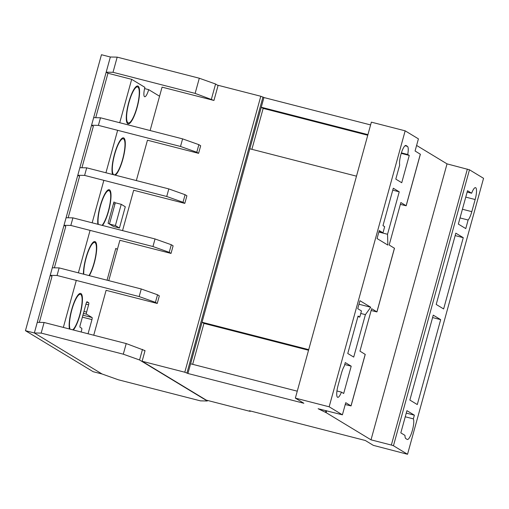<?xml version="1.0" encoding="UTF-8"?>
<svg xmlns="http://www.w3.org/2000/svg" width="509" height="509" viewBox="0 0 509 509"><rect width="100%" height="100%" fill="white"/><g stroke="black" fill="none" stroke-linecap="round" stroke-linejoin="round"><path stroke-width="0.76" d="M137.118 107.475A19.552 4.696 104.4 0 0 137.793 86.008A19.552 4.696 104.4 0 0 128.745 102.404A19.552 4.696 104.4 0 0 128.071 123.878A19.552 4.696 104.4 0 0 137.118 107.475M102.551 225.474A19.552 4.696 104.4 0 0 108.551 211.19A19.552 4.696 104.4 0 0 109.225 189.717A19.552 4.696 104.4 0 0 100.178 206.12A19.552 4.696 104.4 0 0 97.855 224.265M89.349 275.655A19.552 4.696 104.4 0 0 94.267 263.045A19.552 4.696 104.4 0 0 94.948 241.571A19.552 4.696 104.4 0 0 85.894 257.974A19.552 4.696 104.4 0 0 83.431 274.141M73.341 329.991A19.552 4.696 104.4 0 0 79.983 314.906A19.552 4.696 104.4 0 0 80.664 293.432A19.552 4.696 104.4 0 0 71.61 309.828A19.552 4.696 104.4 0 0 69.459 328.999M115.397 175.198A19.552 4.696 104.4 0 0 122.834 159.336A19.552 4.696 104.4 0 0 123.509 137.863A19.552 4.696 104.4 0 0 114.461 154.259A19.552 4.696 104.4 0 0 112.635 174.485M144.601 88.591L148.685 89.641L159.565 96.233M119.73 122.733L131.678 79.34L107.965 73.251L95.717 117.7M131.678 79.34L144.906 87.351A8.831 2.119 104.4 0 0 144.69 96.742A8.831 2.119 104.4 0 0 148.685 89.641M39.339 322.394L52.001 276.425L50.213 275.35L57.046 275.484L139.167 296.569L155.436 302.359L157.523 294.775L141.254 288.985L59.133 267.899L52.3 267.766L50.213 275.35M54.374 267.804L65.782 226.39L63.994 225.309L66.087 217.731L72.914 217.865L70.827 225.442L63.994 225.309M68.155 217.769L79.563 176.356L77.782 175.274L84.609 175.408L166.729 196.493L183.005 202.283L185.091 194.705L168.816 188.915L86.695 167.83L79.868 167.696L77.782 175.274M81.936 167.735L93.344 126.321L91.563 125.239L98.39 125.373L180.51 146.458L196.786 152.248L198.873 144.664L182.604 138.874L100.483 117.789L93.65 117.655L91.563 125.239M63.345 327.427L76.293 280.421M78.38 272.843L90.074 230.386M92.161 222.808L103.855 180.351M105.942 172.767L117.636 130.317M88.057 333.77L91.964 319.595A1.89 0.452 104.4 0 0 92.059 317.527L86.505 314.161A1.89 0.452 -75.6 0 1 86.6 312.1L88.611 304.808A1.89 0.452 104.4 0 0 88.706 302.74L87.084 301.767A1.89 0.452 104.4 0 0 87.052 301.754A1.89 0.452 104.4 0 0 86.18 303.345L80.155 325.194A1.89 0.452 104.4 0 0 80.059 327.262L81.701 328.254A1.89 0.452 -75.6 0 1 81.605 330.322L81.147 331.995M115.301 202.817L113.921 201.99L108.08 223.222L113.507 226.499L119.437 228.019L125.29 206.769L121.237 204.319L115.308 202.792L109.454 224.043L115.384 225.57L119.437 228.019M115.797 248.417L107.055 280.204L115.797 248.411L117.382 249.372M25.45 330.685L93.166 371.704L102.061 373.988L34.345 332.969L110.358 57.008L101.463 54.724L25.45 330.685L34.345 332.969L37.265 322.35L44.098 322.483L126.219 343.569L145.04 350.644L142.113 361.263L206.266 400.125L248.958 411.081L250.377 411.342L249.385 410.725L365.303 440.489L373.339 445.356L407.537 454.276L393.457 445.744L469.47 169.79L447.029 163.873L416.604 145.44M114.945 204.115L113.443 203.727M136.915 107.354A18.598 4.466 -75.6 0 1 128.306 122.955A18.598 4.466 -75.6 0 1 128.949 102.532A18.598 4.466 -75.6 0 1 137.557 86.931A18.598 4.466 -75.6 0 1 136.915 107.354M98.32 224.386A18.598 4.466 -75.6 0 1 100.381 206.24A18.598 4.466 -75.6 0 1 108.99 190.64A18.598 4.466 -75.6 0 1 108.347 211.07A18.598 4.466 -75.6 0 1 102.086 225.353M83.781 274.23A18.598 4.466 -75.6 0 1 86.097 258.095A18.598 4.466 -75.6 0 1 94.706 242.494A18.598 4.466 -75.6 0 1 94.063 262.924A18.598 4.466 -75.6 0 1 88.992 275.566M70.064 329.151A18.598 4.466 -75.6 0 1 71.814 309.956A18.598 4.466 -75.6 0 1 80.422 294.355A18.598 4.466 -75.6 0 1 79.779 314.778A18.598 4.466 -75.6 0 1 72.742 329.838M122.631 159.209A18.598 4.466 -75.6 0 1 114.022 174.81A18.598 4.466 -75.6 0 1 114.665 154.386A18.598 4.466 -75.6 0 1 123.273 138.785A18.598 4.466 -75.6 0 1 122.631 159.209M412.398 430.315A10.924 2.628 -75.6 0 1 407.34 439.477A10.924 2.628 -75.6 0 1 407.162 439.401L405.813 438.586A10.924 2.628 -75.6 0 1 404.986 435.392L400.825 432.873L406.939 410.674L414.371 415.172L413.353 418.862A10.924 2.628 -75.6 0 1 412.398 430.315M325.951 410.598L325.474 412.322L318.125 408.727L342.404 414.822L345.745 402.689L351.051 405.921L345.236 404.534M365.188 354.385L359.946 351.134L371.64 308.683L376.946 311.915L371.131 310.528M394.424 248.246L389.181 245.001L400.876 202.544L406.182 205.776L400.367 204.389M420.319 154.24L415.077 150.988L418.417 138.862L405.164 130.832L371.366 122.154L295.354 398.114L303.854 403.262L187.916 373.491L263.929 97.537L260.799 96.258L218.126 85.302L213.952 100.464L195.132 93.389L113.011 72.303L106.177 72.17L107.965 73.251M150.117 130.533L162.066 87.141L213.207 100.273M198.873 144.664L200.68 145.759L198.593 153.343L147.451 140.21L136.336 180.574M185.091 194.705L186.898 195.8L184.805 203.377L133.67 190.245L122.548 230.609M171.024 253.418L169.217 252.324L171.31 244.74L173.111 245.834L171.024 253.418L119.882 240.286L108.767 280.644M157.523 294.775L159.33 295.869L157.243 303.453L106.101 290.321L93.732 335.227M187.916 373.491L184.792 372.219L142.113 361.263M144.976 350.866L144.295 350.453M218.062 85.525L215.581 84.017L199.305 78.227L117.185 57.142L110.358 57.008L106.177 72.17M211.4 99.179L215.581 84.017M195.132 93.389L199.305 78.227M113.011 72.303L117.185 57.142M207.284 400.997L139.568 359.978L123.293 354.188L41.172 333.096L34.345 332.969L102.061 373.988L118.33 379.778L200.451 400.863L207.284 400.997L207.443 400.424M139.568 359.978L142.488 349.365M123.293 354.188L126.219 343.569M41.172 333.096L44.098 322.483M157.243 303.453L155.436 302.359M59.133 267.899L57.046 275.484M141.254 288.985L139.167 296.569M353.71 357.089L365.405 314.638L370.743 307.251L359.939 300.704L357.738 308.683L361.46 310.942L359.768 317.094L358.075 316.07L347.768 353.494L353.71 357.089M401.238 153.368L409.261 155.43L401.741 182.725L395.798 179.123L399.686 165.024A10.816 2.602 -75.6 0 1 401.385 152.91A10.816 2.602 -75.6 0 1 405.908 145.472A10.816 2.602 -75.6 0 1 406.08 145.542L407.429 146.363A10.816 2.602 -75.6 0 1 407.728 154.501L401.397 152.872M409.261 155.43L407.728 154.501M342.404 414.822L329.151 406.793L405.164 130.832M343.69 393.482L351.21 366.187L345.267 362.593L344.307 366.079A10.816 2.602 -75.6 0 0 341.431 373.313L338.084 385.44A10.816 2.602 -75.6 0 0 337.715 397.325A10.816 2.602 -75.6 0 0 341.444 392.121L343.69 393.482M382.984 225.64L384.677 226.664L382.978 232.817L379.256 230.564L377.061 238.543L387.864 245.083L387.54 234.274L399.234 191.817L393.292 188.222L382.984 225.64M467.154 192.071L471.646 193.223L467.523 190.729L458.335 224.081L465.767 228.586L468.127 220.015L460.028 217.935M471.646 193.223A10.816 2.602 -75.6 0 1 475.527 187.643A10.816 2.602 -75.6 0 1 475.151 199.522L471.811 211.655A10.816 2.602 -75.6 0 1 468.127 220.015M407.537 454.276L483.55 178.315L469.47 169.79M463.26 237.684L455.829 233.179L436.2 304.446L443.632 308.944L463.26 237.684L455.167 235.603M440.679 319.646L433.254 315.147L409.866 400.061L417.291 404.56L440.679 319.646L432.586 317.571M297.262 391.179L190.608 363.795L202.054 322.248L308.708 349.632M356.485 176.171L249.83 148.787L261.276 107.24L367.931 134.63M370.603 124.921L263.929 97.537M393.457 445.744L391.351 445.051L467.357 169.096M391.351 445.051L371.016 439.833L447.029 163.873M371.016 439.833L326.135 412.646L326.651 410.776M329.151 406.793L295.354 398.114M325.474 412.322L326.135 412.646M251.891 149.315L263.166 108.385L261.276 107.24M263.166 108.385L367.759 135.241M192.669 364.323L203.944 323.393L202.054 322.248M203.944 323.393L308.537 350.249M405.259 416.788L413.353 418.862M336.945 390.969L341.444 392.121M171.31 244.74L155.035 238.95L72.914 217.865M169.217 252.324L152.948 246.528L70.827 225.442M155.035 238.95L152.948 246.528M184.805 203.377L183.005 202.283M86.695 167.83L84.609 175.408M168.816 188.915L166.729 196.493M198.593 153.343L196.786 152.248M100.483 117.789L98.39 125.373M182.604 138.874L180.51 146.458M406.277 413.092L414.371 415.172M392.763 190.156L399.234 191.817M378.849 232.04L387.54 234.274M378.925 231.773L382.978 232.817M325.913 412.589L326.428 410.718M357.929 316.623L359.768 317.094M358.966 304.229L370.743 307.251M360.773 313.449L365.405 314.638M344.733 364.527L351.21 366.187M121.237 204.319L115.384 225.57M91.964 319.595L82.382 317.132M92.059 317.527L82.916 315.179M86.505 314.161L83.412 313.372M86.6 312.1L83.953 311.419M88.611 304.808L85.964 304.127M88.706 302.74L86.606 302.2M351.006 405.877L365.207 354.321M406.137 205.731L420.332 154.176M184.792 372.219L260.799 96.258M376.902 311.871L394.443 248.182M186.975 372.919L262.988 96.958M475.151 199.522L465.767 197.117M471.811 211.655L462.426 209.244M406.08 145.542L405.718 145.453M407.429 146.363L405.037 145.746M126.906 122.593L128.306 122.955M136.157 86.568L137.557 86.931M107.59 190.283L108.99 190.64M93.306 242.138L94.706 242.494M79.022 293.992L80.422 294.355M112.623 174.453L114.022 174.81M121.874 138.423L123.273 138.785M351.051 405.921L365.252 354.366M406.182 205.776L420.383 154.221M376.946 311.915L394.488 248.233M250.377 411.342L250.473 410.998"/></g></svg>
